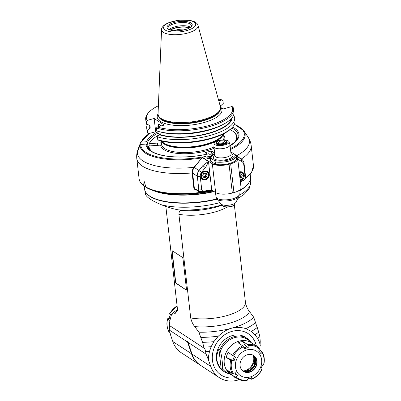 <?xml version="1.0" encoding="UTF-8"?>
<svg xmlns="http://www.w3.org/2000/svg" width="401" height="401" viewBox="0 0 401 401"><rect width="100%" height="100%" fill="white"/><g stroke="black" fill="none" stroke-linecap="round" stroke-linejoin="round"><path stroke-width="0.6" d="M240.364 181.748A53.328 19.113 -6.5 0 0 240.861 181.432M153.027 190.485A53.328 19.113 -6.5 0 0 214.189 191.613M238.866 190.906A53.328 19.113 -6.5 0 0 250.495 176.936L250.179 174.169M144.195 186.149L144.52 189.011A53.328 19.113 -6.5 0 0 216.916 198.936M240.374 190.039A52.611 18.857 173.5 0 1 238.866 190.926M217.016 199.061A52.611 18.857 173.5 0 1 157.322 199.503M146.601 193.407A53.057 19.017 -6.5 0 0 217.131 199.207M238.896 191.177A53.057 19.017 -6.5 0 0 249.457 181.688M219.898 202.64A53.057 19.017 173.5 0 1 161.748 204.896C151.984 200.906 146.54 197.342 145.433 194.209L145.007 190.886M259.888 350.268L260.229 341.522L259.928 337.086L258.725 332.093L253.713 317.231L249.562 311.617C247.733 309.512 246.384 306.625 245.517 302.95A34.175 12.251 173.5 0 1 226.264 315.777A34.175 12.251 173.5 0 1 190.711 317.938L178.901 214.284C179.067 211.347 179.964 210.069 181.593 210.45L182.024 210.465C183.753 210.51 184.109 210.435 183.102 210.239L178.179 209.838A50.466 18.085 -6.5 0 0 222.344 204.811M161.748 204.896C166.44 206.911 171.919 208.56 178.179 209.838M190.711 317.938C191.578 321.612 192.931 324.499 194.756 326.604L198.906 332.213L202.55 342.319L204.214 348.268L169.352 325.442L169.818 320.89L171.558 314.309L174.996 313.662L177.598 310.449L165.839 206.44M172.6 250.961L182.099 257.181A1.799 0.667 74.7 0 1 183.062 259.357L186.39 288.55A1.799 0.667 74.7 0 1 186.089 289.778A1.799 0.667 74.7 0 1 185.803 289.712L176.31 283.497A1.799 0.667 74.7 0 1 175.342 281.322L172.019 252.124A1.799 0.667 74.7 0 1 172.32 250.896A1.799 0.667 74.7 0 1 172.6 250.961M245.517 302.95L234.369 205.086M191.914 353.727L191.528 353.772A27.88 23.895 123.2 0 0 200.084 365.04L181.352 352.775A27.88 23.895 -56.8 0 1 172.796 341.507L170.485 334.675L169.518 330.198A2845.822 1052.565 74.7 0 1 169.488 328.018L169.593 325.612L204.871 348.71L205.588 351.657A2845.822 1052.565 74.7 0 1 206.089 354.143L188.049 342.334L187.588 341.151A11.138 9.544 -56.8 0 1 187.964 341.948M200.084 365.04A27.88 23.895 123.2 0 0 200.34 365.206M169.518 330.198L187.553 342.008L187.748 342.604L188.134 342.559M172.796 341.507L191.528 353.772L187.748 342.604M187.553 342.008L187.588 341.151L187.803 341.296M208.46 359.537L208.6 356.003A52.396 18.777 173.5 0 1 206.986 356.078L210.771 366.374A27.88 23.895 123.2 0 0 219.327 377.642L200.595 365.376A27.88 23.895 -56.8 0 1 192.044 354.108L188.049 342.334M204.871 348.71L204.214 348.268M198.906 332.213A44.065 15.794 -6.5 0 0 231.623 328.203C227.232 329.371 222.806 332.013 218.345 336.133L213.868 341.657L211.137 346.705L209.462 351.466A51.599 18.496 173.5 0 1 205.588 351.657M211.137 346.705A50.396 18.065 173.5 0 1 203.919 347.076M208.6 356.003L209.462 351.466M206.986 356.078L206.089 354.143M258.725 332.093A50.396 18.065 173.5 0 1 254.961 334.725L257.587 338.309L259.402 342.113L260.314 345.361M254.961 334.725L251.282 331.432L245.853 328.614C240.75 327.111 236.009 326.97 231.623 328.203A44.065 15.794 -6.5 0 0 253.713 317.231M219.327 377.642A27.88 23.895 123.2 0 0 239.292 379.632M256.394 346.013A24.732 21.198 123.2 0 0 248.149 333.627A24.732 21.198 123.2 0 0 216.866 342.705A24.732 21.198 123.2 0 0 221.051 375.005A24.732 21.198 123.2 0 0 235.703 377.612M260.229 341.522A52.396 18.777 173.5 0 1 259.402 342.113M259.848 336.69A51.599 18.496 173.5 0 1 257.587 338.309M257.357 327.336A48.762 17.479 173.5 0 1 251.282 331.432M255.703 322.394A46.661 16.727 173.5 0 1 245.853 328.614M218.345 336.133A46.661 16.727 173.5 0 1 200.896 337.376M213.868 341.657A48.762 17.479 173.5 0 1 202.55 342.319M256.354 345.988A24.732 21.198 123.2 0 0 248.129 333.612M221.031 374.995A24.732 21.198 123.2 0 0 235.668 377.587M177.593 309.707A44.065 15.794 -6.5 0 0 171.558 314.309M171.257 315.211L169.513 314.033L171.272 315.171M169.894 320.514L167.613 319.026L167.718 318.695L168.956 318.394L170.4 314.65M167.488 318.84C166.36 323.607 166.861 327.973 168.991 331.923L170.004 332.624M169.513 314.033L169.538 314.033A18.887 16.19 -56.8 0 1 177.167 305.863M170.164 319.186L168.956 318.394M167.718 318.695L167.613 319.026A18.887 16.19 -56.8 0 0 169.097 332.033L169.162 331.381M183.833 210.345L183.102 210.239M172.019 252.124L172.26 252.059A1.799 0.667 74.7 0 1 172.45 250.896M172.26 252.059L175.588 281.256L175.342 281.322M176.31 283.497L176.55 283.432A1.799 0.667 74.7 0 1 175.588 281.256M176.55 283.432L185.803 289.712M261.688 369.732L260.825 369.12L262.269 365.371L263.502 365.07L263.607 364.74M244.074 347.752L247.101 346.925C245.537 345.883 244.169 344.083 242.996 341.527L240.405 341.903L238.164 342.845L242.76 345.857L244.6 348.654L248.229 347.662L248.003 345.517A18.21 15.609 -56.8 0 1 259.342 348.955L258.745 350.855L260.926 353.607L262.059 352.384L262.124 351.732L259.091 349.747M226.099 357.316L228.019 352.329L235.427 357.226L233.983 360.975L230.695 360.324L226.099 357.316L233.983 360.975M230.49 373.998L227.583 370.329L232.179 373.336L235.327 372.74L237.512 375.491L235.968 376.77L235.086 377.005L230.49 373.998C232.841 373.491 234.806 373.742 236.384 374.755L237.512 375.491M246.71 380.534L247.302 380.208L248.024 378.684L251.653 377.692L251.818 378.975L251.542 379.211L249.968 378.183M250.094 377.005A14.611 12.526 123.2 0 0 259.121 353.572A14.611 12.526 123.2 0 0 236.435 359.772A14.611 12.526 123.2 0 0 250.094 377.005M247.552 354.69A9.444 8.095 -56.8 0 1 253.723 355.552A9.444 8.095 -56.8 0 1 255.322 367.882A9.444 8.095 -56.8 0 1 243.377 371.351A9.444 8.095 -56.8 0 1 240.329 362.303A9.444 8.095 -56.8 0 1 247.552 354.69M235.086 377.005A18.887 16.19 123.2 0 0 236.806 378.333L230.841 374.429A18.887 16.19 -56.8 0 1 224.75 356.344A18.887 16.19 -56.8 0 1 239.191 341.111A18.887 16.19 -56.8 0 1 251.532 342.83L257.497 346.735A18.887 16.19 123.2 0 0 247.592 344.534L248.003 345.517M242.996 341.527L247.592 344.534M220.48 351.111C221.979 357.542 222.65 363.431 222.495 368.775L222.129 369.667L221.207 369.065C216.234 363.065 215.467 356.364 218.916 348.955L219.838 349.562L220.48 351.111A19.559 16.767 -56.8 0 1 234.735 337.612A19.559 16.767 -56.8 0 1 250.846 342.409M251.106 342.74L250.465 341.186A20.235 17.343 123.2 0 0 247.382 338.499A20.235 17.343 123.2 0 0 234.159 336.66A20.235 17.343 123.2 0 0 219.838 349.562M222.129 369.667A20.235 17.343 123.2 0 0 225.212 372.354L223.517 371.246A20.235 17.343 -56.8 0 1 216.986 351.862A20.235 17.343 -56.8 0 1 232.46 335.547A20.235 17.343 -56.8 0 1 245.683 337.386L250.465 341.186M218.916 348.955L221.207 369.065M253.186 355.231A11.178 9.584 -56.8 0 1 253.723 357.537A11.178 9.584 -56.8 0 1 242.871 370.985M254.039 355.802A11.694 10.025 -56.8 0 1 243.733 371.537M253.141 369.907A11.514 9.87 123.2 0 0 256.304 365.075M243.242 371.256A9.444 8.095 123.2 0 0 253.347 369.717A9.444 8.095 123.2 0 0 256.214 365.341A9.444 8.095 123.2 0 0 253.582 355.461M251.542 379.211L251.818 378.975A18.21 15.609 -56.8 0 0 261.708 369.732M263.738 364.925C264.861 360.158 264.359 355.797 262.229 351.842L262.124 351.732M259.216 348.063L257.497 346.735A18.887 16.19 123.2 0 1 259.216 348.063L259.342 348.955M247.101 346.925L248.229 347.662M228.019 352.329L235.427 357.226M212.435 190.46A57.559 20.631 173.5 0 1 145.899 187.001L144.114 181.207L143.598 185.493A57.559 20.631 173.5 0 1 139.087 178.676C139.443 181.422 141.027 183.853 143.834 185.969L143.598 185.493M194.941 189.031L193.989 189.292A57.559 20.631 -6.5 0 0 195.172 189.187M193.989 189.292L192.124 172.941C192.014 170.926 192.62 169.062 193.944 167.357A56.376 20.205 173.5 0 1 137.899 149.773C136.846 152.56 136.475 155.483 136.791 158.54A57.559 20.631 -6.5 0 0 192.124 172.941M200.736 159.337L193.944 167.357M147.222 146.34L147.052 144.841L146.064 144.069L140.821 144.445L140.069 144.987L137.523 151.834A56.175 20.135 -6.5 0 1 137.994 149.523L140.54 142.676L141.297 142.139L146.535 141.764L147.523 142.53L148.185 148.345M145.829 186.776L144.084 186.104M145.899 187.001L146.385 187.613A57.107 20.466 -6.5 0 0 155.518 191.232A57.107 20.466 -6.5 0 0 213.091 190.891M213.878 191.407A53.057 19.017 173.5 0 1 158.661 192.099L155.518 191.232L146.28 187.573M238.871 157.428L236.871 155.618L234.69 154.365M237.673 138.365A45.864 16.441 -6.5 0 0 237.151 137.713M140.821 144.445A52.035 18.652 -6.5 0 0 205.452 156.485L202.45 157.302A0.451 0.386 -56.8 0 0 202.204 157.473L208.209 161.408L207.924 161.768A11.243 9.634 -56.8 0 1 205.332 167.548L201.548 172.345A5.393 4.627 123.2 0 0 200.254 176.651L201.698 189.322A2.697 2.311 123.2 0 0 204.4 191.162L206.014 190.721A11.243 9.634 -56.8 0 1 210.059 190.475L211.748 190.014L215.628 192.55A12.591 4.511 173.5 0 0 232.334 193.016L233.948 192.575A12.591 4.511 173.5 0 0 241.031 187.598L237.753 158.821A12.591 4.511 -6.5 0 0 236.525 157.162L236.344 157.042M148.691 147.794A45.864 16.441 -6.5 0 0 148.335 148.545M138.39 149.493L137.994 149.523M208.766 153.789L212.034 155.713M160.194 134.691L155.673 131.734L148.576 133.673A1666.787 1428.658 -56 0 1 147.723 133.122L147.398 130.255L149.578 128.28L150.235 128.099L149.869 124.896L149.212 125.077L146.726 124.375L146.395 121.463A1662.777 1431.45 -56.8 0 1 147.127 120.415L154.164 118.49L164.204 125.067L157.167 126.992A43.368 15.544 -6.5 0 0 208.274 125.703A43.368 15.544 -6.5 0 0 232.044 106.516L223.061 108.972L220.49 107.257M155.673 131.734L154.164 118.49M218.771 100.826L222.004 99.944A1662.777 1425.259 -57.6 0 1 222.926 100.541L223.257 103.448L221.076 105.428L220.42 105.608L220.62 107.353M146.726 124.375A44.255 15.865 173.5 0 1 146.039 122.21L145.708 119.303A44.255 15.865 -6.5 0 0 146.395 121.463M150.235 128.099A41.047 14.712 173.5 0 1 149.743 126.385L149.583 124.977M149.072 125.037A41.754 14.962 -6.5 0 0 149.578 128.28M147.367 124.556A44.255 15.865 -6.5 0 0 146.711 128.094A44.255 15.865 -6.5 0 0 147.398 130.255M147.723 133.122A44.255 15.865 173.5 0 1 147.037 130.957L146.711 128.094M234.655 118.069L234.981 120.937A44.255 15.865 173.5 0 1 232.299 127.373L231.623 128.109A43.438 15.569 173.5 0 1 158.611 140.25A1666.787 1428.693 122.4 0 1 157.763 139.698L157.438 136.831A44.255 15.865 -6.5 0 0 206.911 136.3A44.255 15.865 -6.5 0 0 234.655 118.069A44.255 15.865 -6.5 0 0 233.968 115.909L233.327 115.724M158.054 126.746A4.281 1.584 74.7 0 1 158.811 124.27A4.281 1.584 74.7 0 1 160.721 126.019M222.004 99.944A43.368 15.544 -6.5 0 0 218.254 98.947M158.39 105.764A43.368 15.544 -6.5 0 0 149.122 112.069A43.368 15.544 -6.5 0 0 147.127 120.415M161.137 118.516A31.408 11.258 173.5 0 1 158.375 115.503A31.408 11.258 173.5 0 1 158.054 113.744L161.573 29.559A18.366 6.581 -6.5 0 0 163.372 32.351A18.366 6.581 -6.5 0 0 187.743 33.032A18.366 6.581 -6.5 0 0 198.009 25.408L220.37 106.641A31.408 11.258 173.5 0 1 220.455 108.43A31.408 11.258 173.5 0 1 195.272 121.333A31.408 11.258 173.5 0 1 161.137 118.516M174.169 22.491A12.677 4.541 173.5 0 1 188.109 21.844A12.677 4.541 173.5 0 1 191.452 26.476A12.677 4.541 173.5 0 1 180.144 30.581A12.677 4.541 173.5 0 1 168.199 29.123A12.677 4.541 173.5 0 1 174.169 22.491M168.701 29.428A11.774 4.221 173.5 0 1 168.024 28.235A11.774 4.221 173.5 0 1 174.651 23.579A11.774 4.221 173.5 0 1 191.422 25.569A11.774 4.221 173.5 0 1 191.031 26.882M190.62 27.213A11.774 4.221 -6.5 0 0 175.016 26.792A11.774 4.221 -6.5 0 0 169.177 29.654M189.753 27.784A12.05 4.321 -6.5 0 0 175.042 27.965A12.05 4.321 -6.5 0 0 170.149 30.015M170.585 30.145A11.423 4.095 173.5 0 1 175.312 28.14A11.423 4.095 173.5 0 1 189.357 28.005M174.034 30.717A9.875 3.539 173.5 0 1 176.139 30.01A9.875 3.539 173.5 0 1 186.124 29.338M157.167 126.992A1662.777 1419.039 123.2 0 0 156.435 128.039A44.255 15.865 -6.5 0 0 205.908 127.508A44.255 15.865 -6.5 0 0 233.653 109.278A44.255 15.865 -6.5 0 0 232.966 107.117A1662.777 1425.224 124 0 0 232.044 106.516M232.299 127.373A44.255 15.865 173.5 0 1 157.763 139.698M159.954 131.859L160.275 134.671L159.618 134.851L157.438 136.831M156.435 128.039L156.766 130.947A44.255 15.865 173.5 0 0 158.365 131.423A44.255 15.865 173.5 0 0 224.049 123.939A44.255 15.865 173.5 0 0 233.983 112.19L233.653 109.278M159.618 134.851A41.754 14.962 -6.5 0 0 205.197 134.365A41.754 14.962 -6.5 0 0 232.044 117.759M231.262 118.671A41.047 14.712 173.5 0 1 203.954 134.38A41.047 14.712 173.5 0 1 160.275 134.671M224.049 123.939L222.274 124.896A41.754 14.962 173.5 0 1 160.31 131.959L158.365 131.423M149.122 112.069L148.385 112.866A44.255 15.865 -6.5 0 0 145.708 119.303M158.971 124.245A4.281 1.584 -105.3 0 0 158.365 126.661M222.941 134.129A31.408 11.258 173.5 0 1 221.392 136.435A31.408 11.258 173.5 0 1 193.362 146.611A31.408 11.258 173.5 0 1 163.763 143.002A31.408 11.258 173.5 0 1 161.733 141.102M221.392 136.435L221.021 136.841A30.957 11.098 173.5 0 1 193.392 146.866A30.957 11.098 173.5 0 1 164.215 143.312L163.763 143.002M161.322 141.002A31.388 11.248 -6.5 0 0 164.054 143.949A31.388 11.248 -6.5 0 0 198.084 146.786A31.388 11.248 -6.5 0 0 223.322 133.939M161.337 142.786L161.177 142.811A32.286 11.574 173.5 0 1 161.307 142.54M161.498 143.834L161.403 144.696L160.706 145.122L148.982 145.964A44.065 15.794 -6.5 0 0 152.39 151.829M157.528 145.352A3.148 0.341 85.9 0 0 157.367 143.087L161.177 142.811M149.733 150.009A44.516 15.955 -6.5 0 1 148.621 147.137A44.516 15.955 -6.5 0 1 148.581 146.415L148.982 145.964M214.63 152.981L211.527 150.951L205.076 152.711L207.172 154.084M234.46 142.48A44.065 15.794 -6.5 0 0 232.545 131.052A44.065 15.794 -6.5 0 0 230.039 129.618M213.327 154.856L212.485 153.713L211.959 154.746L211.061 155.072M212.976 154.626A35.749 12.812 173.5 0 1 211.242 155.192M212.485 153.713L213.823 154.591M211.959 154.746L211.527 150.951M159.859 134.475A44.065 15.794 -6.5 0 0 151.688 140.265A44.065 15.794 -6.5 0 0 149.453 143.653L157.367 143.087M149.453 143.653L149.052 144.104L149.262 145.944M151.688 140.265L151.312 140.666A44.516 15.955 -6.5 0 0 149.052 144.104M236.64 140.109A44.516 15.955 -6.5 0 0 237.076 137.062A44.516 15.955 -6.5 0 0 232.996 131.358L232.545 131.052M210.309 158.59A3.599 1.288 173.5 0 1 207.207 158.164A3.599 1.288 173.5 0 1 206.856 157.688A3.599 1.288 173.5 0 1 211.753 155.944M211.653 156.034A3.358 1.203 -6.5 0 0 209.688 156.174A3.358 1.203 -6.5 0 0 207.101 157.538A3.358 1.203 -6.5 0 0 210.309 158.5M210.345 158.149A2.381 0.852 173.5 0 1 208.064 157.553A2.381 0.852 173.5 0 1 209.903 156.495A2.381 0.852 173.5 0 1 211.287 156.395M210.58 157.418A2.381 0.852 -6.5 0 0 210.019 157.498A2.381 0.852 -6.5 0 0 208.575 157.999M209.352 158.154A1.89 0.677 173.5 0 1 210.159 157.924A1.89 0.677 173.5 0 1 210.405 157.884M232.334 193.016L229.056 164.24A12.591 4.511 -6.5 0 1 212.345 163.768L208.46 161.237L211.748 190.014M229.056 164.24L230.665 163.798A12.591 4.511 -6.5 0 0 237.753 158.821M230.846 152.315L232.249 152.771L235.071 154.616L236.244 156.154L236.53 158.661A13.043 4.672 173.5 0 1 229.182 163.573A13.043 4.672 173.5 0 1 215.578 164.39L210.6 161.132L210.314 158.626L210.58 157.423L212.004 155.733L214.766 154.149M210.314 158.626L211.297 158.5L214.119 160.345L215.292 161.889L215.578 164.39M229.056 141.764L229.958 144.661A8.095 2.902 173.5 0 1 229.999 144.856A8.095 2.902 173.5 0 1 225.442 148.054A8.095 2.902 173.5 0 1 213.913 146.686A8.095 2.902 173.5 0 1 213.908 146.49L214.134 143.463A7.529 2.697 173.5 0 1 218.375 140.671A7.529 2.697 173.5 0 1 229.056 141.764A7.529 2.697 173.5 0 1 221.923 145.473A7.529 2.697 173.5 0 1 214.134 143.463M226.891 141.598A5.619 2.015 173.5 0 1 227.202 142.16A5.619 2.015 173.5 0 1 221.843 144.796A5.619 2.015 173.5 0 1 216.034 143.433A5.619 2.015 173.5 0 1 216.209 142.816M201.698 189.322L198.746 188.881L198.68 191.483L194.68 188.861A0.897 0.772 -56.8 0 1 194.365 188.33L192.635 173.157A7.193 6.165 -56.8 0 1 194.36 167.417L202.204 157.473M236.084 155.668L236.495 155.894A7.193 6.165 -56.8 0 1 236.876 156.119L241.542 159.177A7.193 6.165 123.2 0 0 241.161 158.946L236.259 156.295M240.344 181.583L242.51 180.981L244.254 179.924A2.697 2.311 123.2 0 0 245.071 178.676A2.697 2.311 123.2 0 0 245.222 177.422L243.778 164.751A5.393 4.627 123.2 0 0 241.613 161.387L237.808 159.327M210.059 190.475L203.823 191.558L204.4 191.162M198.68 191.483L203.823 191.558M240.324 181.412A11.243 9.634 -56.8 0 1 241.477 181.026L243.086 180.585A2.697 2.311 123.2 0 0 244.254 179.924M239.257 172.014A4.677 4.01 -56.8 0 1 242.66 172.33A4.677 4.01 -56.8 0 1 244.169 176.806A4.677 4.01 -56.8 0 1 240.595 180.58A4.677 4.01 -56.8 0 1 240.239 180.661M245.217 178.239L245.492 176.099L244.049 163.433A7.193 6.165 123.2 0 0 241.542 159.177M202.45 157.302L208.46 161.237A0.451 0.386 123.2 0 0 208.209 161.408M205.603 179.823A4.677 4.01 -56.8 0 1 202.545 179.397A4.677 4.01 -56.8 0 1 201.753 173.287A4.677 4.01 -56.8 0 1 207.673 171.573A4.677 4.01 -56.8 0 1 209.177 176.054A4.677 4.01 -56.8 0 1 205.603 179.823M207.924 161.768L202.806 165.673L199.021 170.47A7.193 6.165 123.2 0 0 197.302 176.209L200.254 176.651M198.746 188.881L197.302 176.209L192.635 173.157M206.304 177.112L207.222 174.731L205.833 172.976L203.528 173.608L202.61 175.989L203.999 177.738L206.304 177.112L205.142 176.35L206.059 173.969L205.337 173.112M207.222 174.731L206.059 173.969M205.142 176.35L202.836 176.976M239.963 178.229L241.292 177.864L242.209 175.483L240.826 173.733L239.492 174.094M242.209 175.483L240.329 173.869M241.292 177.864L240.134 177.102L241.051 174.721M240.134 177.102L239.838 177.152M238.846 196.405L236.034 202.194A7.799 2.797 173.5 0 1 231.773 204.635A7.799 2.797 173.5 0 1 220.926 203.914L216.891 198.906A11.328 4.06 -6.5 0 0 232.645 199.959A11.328 4.06 -6.5 0 0 238.846 196.405L239.237 194.189A11.689 4.19 173.5 0 1 232.66 198.811A11.689 4.19 173.5 0 1 216.004 196.836L216.891 198.906M216.906 141.799L216.535 142.205A5.393 1.935 -6.5 0 0 216.209 142.987A5.393 1.935 -6.5 0 0 216.73 143.698A5.393 1.935 -6.5 0 0 222.866 144.134A5.393 1.935 -6.5 0 0 226.931 141.769A5.393 1.935 -6.5 0 0 226.435 141.077L225.984 140.766A4.947 1.774 -6.5 0 0 221.322 140.2A4.947 1.774 -6.5 0 0 216.906 141.799A4.947 1.774 -6.5 0 0 217.086 143.172A4.947 1.774 -6.5 0 0 223.623 143.363A4.947 1.774 -6.5 0 0 225.984 140.766M224.139 141.242A2.922 1.048 173.5 0 1 224.425 141.628A2.922 1.048 173.5 0 1 221.638 143.002A2.922 1.048 173.5 0 1 218.615 142.29A2.922 1.048 173.5 0 1 220.816 141.007A2.922 1.048 173.5 0 1 224.139 141.242M145.433 194.209A53.057 19.017 173.5 0 1 145.292 193.412M250.44 178.876L250.73 181.402A53.057 19.017 173.5 0 1 239.207 195.272M181.488 210.119L182.024 210.465M178.901 214.284A34.175 12.251 -6.5 0 0 226.956 207.157M210.771 366.374L192.044 354.108M194.756 326.604A38.22 13.699 -6.5 0 0 249.562 311.617M177.488 311.006L177.598 310.449A38.22 13.699 -6.5 0 0 174.996 313.662M170.285 318.61L170.084 319.131M222.375 205.046L221.933 205.212A38.331 13.739 173.5 0 1 181.593 210.45M233.603 355.993A18.21 15.609 -56.8 0 1 243.492 346.75M233.252 373.341A18.21 15.609 -56.8 0 1 231.803 360.659M247.302 380.208A18.21 15.609 -56.8 0 1 235.968 376.77M262.059 352.384A18.21 15.609 -56.8 0 1 263.502 365.07M230.695 360.324A18.887 16.19 123.2 0 0 232.179 373.336M242.76 345.857A18.887 16.19 123.2 0 0 232.615 355.336M230.179 373.968A19.559 16.767 -56.8 0 1 222.495 368.775M244.129 371.722A10.341 8.867 123.2 0 0 253.487 366.679A10.341 8.867 123.2 0 0 254.364 356.088M254.465 356.183A10.341 8.867 -56.8 0 1 253.562 366.735A10.341 8.867 -56.8 0 1 244.254 371.777M255.693 357.752A10.792 9.248 -56.8 0 1 246.184 372.278M236.384 374.755L234.886 372.865M232.861 360.233L234.299 356.489M241.287 159.012A57.559 20.631 -6.5 0 0 251.166 145.508L253.462 165.643A57.559 20.631 173.5 0 1 245.307 177.999M140.069 144.987A52.852 18.942 -6.5 0 0 201.853 157.919M149.147 133.518L140.571 142.596A52.852 18.942 -6.5 0 0 140.54 142.676M230.53 149.513A52.852 18.942 -6.5 0 0 243.898 130.821L248.119 137.217A56.376 20.205 173.5 0 1 236.871 155.618M230.425 148.626A52.035 18.652 -6.5 0 0 234.359 124.395M232.59 127.047A46.767 16.762 173.5 0 1 230.109 145.824M231.708 128.019A45.864 16.441 173.5 0 1 238.229 135.237L238.024 137.418L235.327 141.648L230.089 145.673M149.618 133.388A52.035 18.652 -6.5 0 0 141.297 142.139M146.535 141.764A46.767 16.762 173.5 0 1 156.716 132.415M147.523 142.53A45.864 16.441 173.5 0 1 157.884 133.182M209.011 153.733A46.767 16.762 173.5 0 1 146.064 144.069M208.871 153.698C192.154 157.733 171.823 158.094 159.553 154.621C148.32 151.458 147.087 146.916 147.087 145.623A45.864 16.441 173.5 0 1 147.052 144.841M221.182 107.744A32.576 11.674 173.5 0 1 203.623 122.656A32.576 11.674 173.5 0 1 169.297 124.631A32.576 11.674 173.5 0 1 158.054 113.904M220.39 108.816A31.138 11.163 173.5 0 1 202.851 120.917A31.138 11.163 173.5 0 1 161.528 119.764A31.138 11.163 173.5 0 1 158.525 115.869M158.56 115.959A31.138 11.163 -6.5 0 0 161.503 119.558A31.138 11.163 -6.5 0 0 196.214 122.205A31.138 11.163 -6.5 0 0 220.375 108.917M220.455 108.43L220.324 109.212A31.188 11.178 173.5 0 1 190.635 122.691A31.188 11.178 173.5 0 1 158.681 116.235L158.375 115.503M186.58 30.621A16.14 5.784 -6.5 0 0 188.676 20.366A16.14 5.784 -6.5 0 0 163.623 27.213A16.14 5.784 -6.5 0 0 186.58 30.621M223.497 133.849L223.888 137.297A31.388 11.248 173.5 0 1 223.337 139.984M213.954 147.027A31.388 11.248 173.5 0 1 164.575 148.54A31.388 11.248 173.5 0 1 161.523 144.4L161.127 140.957M223.678 135.433A32.286 11.574 173.5 0 1 224.645 140.014M214.094 148.28A32.286 11.574 173.5 0 1 179.954 153.618A32.286 11.574 173.5 0 1 160.706 145.122M232.249 152.771A12.14 4.351 -6.5 0 0 230.861 152.42M214.776 154.25A12.14 4.351 -6.5 0 0 211.297 158.5M235.071 154.616A12.14 4.351 173.5 0 1 228.415 159.984A12.14 4.351 173.5 0 1 214.119 160.345M214.911 155.448A9.895 3.544 -6.5 0 0 216.946 159.934A9.895 3.544 -6.5 0 0 230.024 158.445A9.895 3.544 -6.5 0 0 230.996 153.618M215.292 161.889A13.043 4.672 -6.5 0 0 228.896 161.072A13.043 4.672 -6.5 0 0 236.244 156.154M214.976 155.929L214.951 155.804A8.095 2.902 -6.5 0 0 226.48 157.172A8.095 2.902 -6.5 0 0 231.036 153.974L229.999 144.856M240.901 181.417L241.477 181.026M236.495 155.894L241.161 158.946L241.613 161.387M243.778 164.751L244.049 163.433M236.695 157.277L236.545 156.45M245.492 176.099L245.222 177.422M243.086 180.585L242.51 180.981M230.665 163.798L233.948 192.575M212.345 163.768L215.628 192.55M201.548 172.345L194.36 167.417M198.47 191.021L194.365 188.33M206.014 190.721L205.437 191.117M202.806 165.673L205.332 167.548M201.513 178.345A4.496 3.855 123.2 0 0 202.219 178.966C203.778 179.859 205.352 179.703 206.946 178.505C209.312 175.944 209.382 173.593 207.147 171.443A4.496 3.855 123.2 0 0 206.289 171.047M204.495 171.688A3.955 3.393 123.2 0 0 202.054 178.034A3.955 3.393 123.2 0 0 208.194 176.355A3.955 3.393 123.2 0 0 204.495 171.688M241.643 171.874L242.139 172.199A4.496 3.855 123.2 0 0 241.282 171.798M240.144 179.828A3.955 3.393 123.2 0 0 243.462 175.237A3.955 3.393 123.2 0 0 239.487 172.445A3.955 3.393 123.2 0 0 239.312 172.495M234.851 203.362L234.906 203.808A6.296 2.256 173.5 0 1 228.906 206.766A6.296 2.256 173.5 0 1 222.395 205.237L222.344 204.786M234.309 204.931A5.845 2.095 173.5 0 1 228.936 207.021A5.845 2.095 173.5 0 1 223.222 206.194M169.372 313.933L177.147 305.692M250.73 181.402L249.803 187.272L248.73 189.297L244.024 194.455L237.778 198.605M225.212 372.354L231.222 374.679M244.089 371.707L249.993 370.088L253.958 365.767L255.226 358.745L254.334 356.058M236.806 378.333C239.818 380.263 243.191 381.015 246.916 380.584M251.748 379.266C256.094 377.336 259.462 374.188 261.848 369.832M136.791 158.54L139.087 178.676M140.571 142.596L137.899 149.773M253.462 165.643L251.622 172.28L245.091 178.62M248.119 137.217C249.768 139.693 250.785 142.46 251.166 145.508M243.898 130.821L234.425 124.25M198.009 25.408C197.868 24.155 196.61 22.882 194.234 21.594L190.179 20.381L178.886 20.18L167.954 22.952L164.38 24.997C162.355 26.802 161.418 28.326 161.573 29.559M148.621 147.137L148.846 149.157M237.076 137.062L237.307 139.077M207.101 157.538L207.021 158.009M214.951 155.804L213.913 146.686M245.071 178.676L245.297 178.029M201.723 178.645L202.219 178.966M206.65 171.122L207.147 171.443M240.184 180.164L241.938 179.262L243.723 176.189L243.522 173.959L242.139 172.199M215.507 192.475L216.004 196.836M238.826 190.58L239.237 194.189M234.906 203.808C234.58 203.914 236.074 205.197 230.831 206.721C223.347 207.823 222.801 206.254 222.395 205.237M227.041 142.746L226.931 141.769M216.319 143.964L216.209 142.987"/></g></svg>

